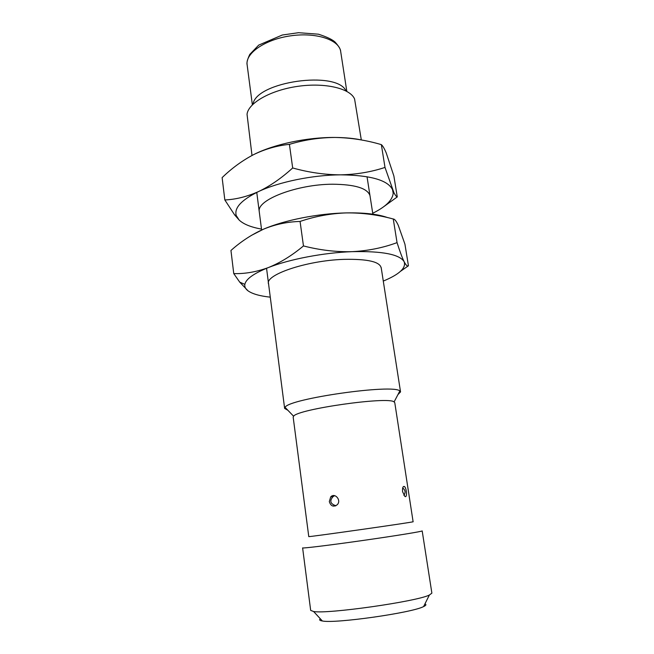 <?xml version="1.0" encoding="UTF-8"?>
<svg xmlns="http://www.w3.org/2000/svg" width="654" height="654" viewBox="0 0 654 654"><rect width="100%" height="100%" fill="white"/><g stroke="black" fill="none" stroke-linecap="round" stroke-linejoin="round"><path stroke-width="0.98" d="M287.899 410.287L284.629 408.415L285.054 407.336C288.7 398.654 393.904 383.685 399.831 391.002L400.542 391.918L397.926 394.632M361.31 139.956L354.582 98.983C350.282 88.462 325.185 82.388 297.922 86.32C270.633 90.154 248.226 102.989 247.04 114.295L252.003 155.464M345.991 90.922C336.916 70.15 255.959 81.668 253.041 104.158M293.172 417.162L293.605 416.23C297.382 409.159 388.501 396.193 394.1 401.924L394.779 402.701L413.107 521.72C416.95 521.753 305.091 537.67 308.77 536.574L293.172 417.162M329.314 501.593L330.703 496.917C334.791 492.217 341.854 500.384 337.153 504.806C333.417 507.267 330.801 506.196 329.314 501.593M402.57 491.644C402.333 487.761 402.962 486.061 404.466 486.527C406.665 488.121 407.483 498.413 404.842 496.394L402.57 491.644M302.614 547.897C302.164 548.559 329.6 545.223 362.561 540.523C395.523 535.839 422.803 531.391 422.182 530.885L431.877 593.145L429.367 595.034C416.819 601.525 327.474 614.245 313.609 611.515L310.675 610.395L302.614 547.897M333.818 505.248L335.494 505.926M334.586 495.65L332.943 496.729L330.703 496.917M320.362 618.815C318.956 619.829 319.626 620.556 322.365 620.981C334.979 623.802 412.282 612.798 423.604 606.569C426.114 605.4 426.555 604.517 424.928 603.928M251.569 155.701L253.801 154.54C273.952 144.256 307.257 137.168 335.134 137.454C345.59 137.536 354.811 138.46 362.798 140.234M261.494 229.088C251.022 227.216 243.59 224.216 239.184 220.087L234.672 214.953L224.829 199.952L222.123 177.618C231.876 168.168 242.43 160.475 253.801 154.54C265.238 148.981 277.108 145.589 289.411 144.362C304.29 139.842 319.536 137.544 335.134 137.454C350.773 137.749 366.183 140.144 381.347 144.632C382.745 145.768 384.372 148.548 386.236 152.954L393.88 176.008L397.272 196.919L382.803 207.351M381.347 144.632L385.002 167.424L393.921 192.668C395.278 195.26 396.389 196.674 397.272 196.919M289.411 144.362L292.681 167.972C308.925 172.501 324.94 174.79 340.726 174.839C356.43 174.479 371.186 172.01 385.002 167.424M224.829 199.952C235.742 199.478 246.991 196.674 258.592 191.54C270.159 185.998 281.522 178.141 292.681 167.972M239.184 220.087L236.249 215.567C234.034 207.898 241.481 199.895 258.592 191.54C279.013 181.894 312.661 174.97 340.726 174.839C370.442 175.198 387.708 180.112 392.506 189.578L393.193 193.224C392.555 200.116 385.729 206.795 372.723 213.261M259.213 211.144C257.284 199.617 297.456 184.215 332.673 184.224C354.738 184.428 367.147 188.148 369.902 195.391M251.193 235.505L263.464 229.202C284.171 220.21 318.155 213.457 346.416 212.902C364.36 212.583 378.143 214.169 387.748 217.643M270.274 297.161C259.736 296.025 252.297 293.891 247.948 290.768L239.74 282.16L233.756 273.593L230.952 250.474C240.95 241.522 251.79 234.434 263.464 229.202C275.211 224.355 287.417 221.771 300.072 221.444C315.154 216.302 330.597 213.457 346.416 212.902C362.275 212.754 377.889 214.79 393.267 219.008C394.632 218.984 396.299 221.093 398.27 225.336L404.932 244.179L408.439 265.777L400.559 271.271M393.267 219.008L397.052 242.626C399.831 251.349 402.185 257.701 404.123 261.682L404.139 261.706C406.011 265.287 407.45 266.644 408.439 265.777M300.072 221.444L303.464 245.937C319.953 250.171 336.205 252.084 352.212 251.659C368.128 250.817 383.081 247.809 397.052 242.626M233.756 273.593C244.956 273.944 256.515 271.925 268.426 267.543C280.313 262.728 291.986 255.534 303.464 245.937M247.948 290.768C245.471 288.896 244.433 286.754 244.849 284.351C245.953 279.013 253.809 273.405 268.426 267.543C289.42 259.237 323.763 252.657 352.212 251.659C382.288 250.997 399.594 254.341 404.123 261.682L404.139 261.706C406.338 267.927 399.39 274.386 383.285 281.081M268.671 284.228C263.685 275.252 306.162 260.529 343.734 259.368C367.875 258.861 380.366 261.804 381.217 268.205M346.824 91.372L340.669 51.421C339.254 39.837 316.242 32.111 290.728 35.815C265.197 39.379 245.25 53.219 247.122 64.738L252.362 104.82M400.542 391.918L381.176 267.535M372.87 214.177L367.033 176.719M284.629 408.415L266.554 268.287M261.616 230.02L256.76 192.407M394.1 401.924L399.831 391.002M293.605 416.23L285.054 407.336M340.669 51.421C340.677 49.418 338.878 46.369 335.257 42.265C332.584 39.632 326.975 36.943 318.433 34.196L298.526 32.7L282.291 35.022L258.706 45.11L249.779 54.405C247.433 59.375 246.55 62.817 247.122 64.738M403.273 486.715L404.466 486.527M335.903 505.738C330.36 503.932 329.371 500.931 332.943 496.729M403.886 495.372C405.774 492.47 405.374 490.001 402.676 487.974M423.604 606.569L429.367 595.034M322.365 620.981L313.609 611.515M236.249 215.567L234.672 214.953M393.193 193.224L393.921 192.668M244.849 284.351L239.74 282.16"/></g></svg>
